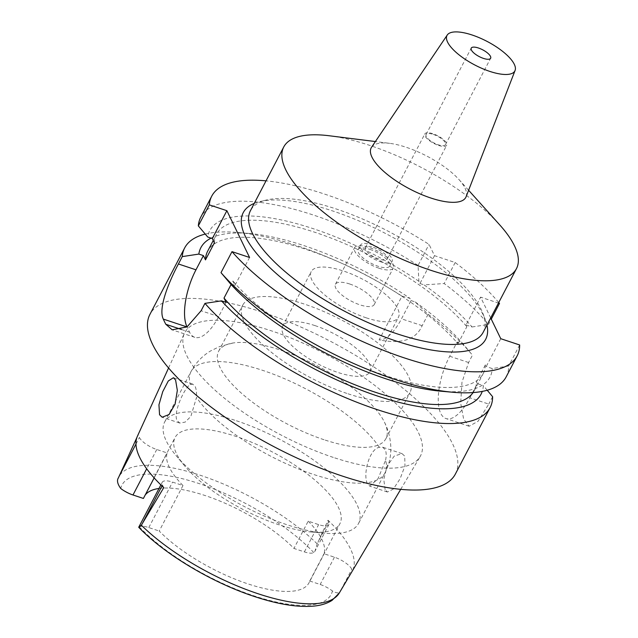 <?xml version="1.0" encoding="UTF-8"?>
<svg xmlns="http://www.w3.org/2000/svg" width="638" height="638" viewBox="0 0 638 638"><rect width="100%" height="100%" fill="white"/><g stroke="black" fill="none" stroke-linecap="round" stroke-linejoin="round"><path stroke-width="0.48" stroke-dasharray="3.19 2.39" d="M163.751 487.671L162.467 485.024A15.759 5.463 -152.4 0 1 162.227 482.28A15.759 5.463 -152.4 0 1 172.555 482.097L182.986 485.558A93.004 32.267 -152.4 0 1 167.18 452.972L156.757 449.511A15.759 5.463 -152.4 0 1 139.403 437.477L138.127 434.829A127.002 44.062 27.6 0 0 137.441 436.153M182.986 485.558L159.213 531.031A93.004 32.267 -152.4 0 0 248.007 583.906A93.004 32.267 -152.4 0 0 308.999 582.821L339.91 523.686A93.004 32.267 27.6 0 0 236.068 436.432A93.004 32.267 27.6 0 0 175.067 437.516A93.004 32.267 27.6 0 0 184.629 465.836A93.004 32.267 27.6 0 0 278.918 524.771A93.004 32.267 27.6 0 0 311.192 532.004A93.004 32.267 27.6 0 0 339.91 523.686M143.406 498.445A93.004 32.267 -152.4 0 1 144.156 496.643A93.004 32.267 -152.4 0 1 145.209 495M158.982 488.477A93.004 32.267 -152.4 0 1 205.149 495.559A93.004 32.267 -152.4 0 1 293.943 548.433L304.366 551.894A15.759 5.463 27.6 0 0 313.816 552.596L314.957 551.216L317.214 543.879L328.028 520.249L328.722 521.685A15.759 5.463 -152.4 0 1 328.969 524.428A15.759 5.463 -152.4 0 1 318.633 524.611L308.21 521.15L293.943 548.433M154.149 477.902L167.18 452.972M308.21 521.15A93.004 32.267 -152.4 0 1 324.008 553.736L334.44 557.197A15.759 5.463 -152.4 0 1 351.785 569.232L352.479 570.667A125.909 43.679 27.6 0 0 328.028 520.249M324.008 553.736L309.749 581.019A93.004 32.267 -152.4 0 1 308.999 582.821M309.749 581.019L320.172 584.48A15.759 5.463 27.6 0 1 332.438 590.987C336.776 593.436 339.36 593.515 340.182 591.235L352.479 570.667M138.709 527.259L139.339 526.868A15.759 5.463 27.6 0 1 148.79 527.57L159.213 531.031M333.291 457.406A133.023 46.151 -152.4 0 1 184.39 333.363A133.023 46.151 -152.4 0 1 272.003 331.042A133.023 46.151 -152.4 0 1 420.115 456.601A133.023 46.151 -152.4 0 1 333.291 457.406M136.923 437.437L138.127 434.829M385.121 489.649L383.781 479.433L387.043 466.107L394.292 456.042L402.028 453.634L404.739 456.138L404.955 465.892L400.098 478.787L393.343 489.059L387.433 492.026L385.121 489.649M455.365 474.066A172.332 59.789 27.6 0 0 262.944 312.373A172.332 59.789 27.6 0 0 149.93 314.382M411.039 300.57L415.131 301.926L428.122 314.263L422.157 325.675C416.08 339.631 401.741 344.368 379.131 339.887L402.004 296.136L409.955 298.337L411.039 300.57L401.501 318.817A43.767 17.409 -71.6 0 1 379.131 339.887M428.122 314.263A172.332 59.789 -152.4 0 1 472.407 355.087A172.332 59.789 -152.4 0 1 472.455 355.143L468.595 362.52L461.96 382.314L460.684 403.176L463.635 419.078L469.113 426.24L478.061 421.271L488.764 404.093L469.863 397.817A43.767 17.409 -71.6 0 1 445.986 418.568A43.767 17.409 -71.6 0 1 440.762 413.408A43.767 17.409 -71.6 0 1 449.694 356.243L457.127 342.032L463.164 344.041L472.407 355.087M492.616 396.708L488.764 404.093M205.253 234.082A172.332 59.789 -152.4 0 1 237.902 232.487A172.332 59.789 -152.4 0 1 297.707 245.885A172.332 59.789 -152.4 0 1 402.004 296.136M211.066 238.134A158.088 54.844 -152.4 0 1 249.689 233.524A158.088 54.844 -152.4 0 1 304.557 245.813A158.088 54.844 -152.4 0 1 409.955 298.337M457.127 342.032L457.948 343.722A150.448 52.196 27.6 0 0 306.32 249.45A150.448 52.196 27.6 0 0 207.653 251.205M415.131 301.926A158.088 54.844 -152.4 0 1 463.164 344.041M469.863 397.817L477.288 383.605L483.333 385.615A158.088 54.844 -152.4 0 1 482.248 391.405M487.217 390.249L483.333 385.615M473.109 392.569A150.448 52.196 27.6 0 0 474.305 390.608A150.448 52.196 27.6 0 0 476.466 381.915L477.288 383.605M490.694 317.931L480.597 297.133L498.461 303.058M457.948 343.722L466.864 326.672L466.043 324.981L480.597 297.133M500.766 338.706L486.204 366.555L485.382 364.864L476.466 381.915M498.749 302.516A172.332 59.789 -152.4 0 0 455.173 262.529L434.518 255.671L429.047 244.402A172.332 59.789 -152.4 0 0 324.75 194.151A172.332 59.789 -152.4 0 0 266.038 180.857M486.961 325.053A136.771 47.451 27.6 0 0 485.191 319.319A136.771 47.451 27.6 0 0 332.948 211.042A136.771 47.451 27.6 0 0 259.977 201.576A136.771 47.451 27.6 0 0 254.251 203.394M434.518 255.671L419.956 283.519L418.871 281.286L418.065 265.416L429.047 244.402M418.065 265.416A172.332 59.789 27.6 0 0 313.768 215.173A172.332 59.789 27.6 0 0 200.747 217.183M249.57 257.473L235.007 285.322L232.926 281.031L231.092 284.532M226.091 302.372L218.667 316.584A43.767 17.409 108.4 0 1 194.789 337.335A43.767 17.409 108.4 0 1 189.566 332.175L187.046 326.975A43.767 17.409 108.4 0 1 187.014 326.911M235.007 285.322L230.43 283.798M506.181 376.859A172.332 59.789 27.6 0 0 508.677 365.997L492.249 368.557L486.204 366.555M519.659 344.975L508.677 365.997M485.382 364.864A150.448 52.196 -152.4 0 1 483.221 373.549A150.448 52.196 -152.4 0 1 384.554 375.303A150.448 52.196 -152.4 0 1 232.926 281.031M441.177 391.23A158.088 54.844 27.6 0 0 492.249 368.557M214.4 242.839A150.448 52.196 -152.4 0 1 216.569 234.154A150.448 52.196 -152.4 0 1 315.236 232.399A150.448 52.196 -152.4 0 1 466.864 326.672M418.871 281.286A158.088 54.844 27.6 0 0 313.473 228.763A158.088 54.844 27.6 0 0 207.749 237.033M466.043 324.981L472.08 326.983A158.088 54.844 27.6 0 0 424.047 284.875L444.184 283.543A172.332 59.789 27.6 0 1 488.509 324.423L491.276 319.136M419.956 283.519L424.047 284.875M472.08 326.983L488.509 324.423M455.173 262.529L444.184 283.543M483.189 332.286A131.3 45.553 27.6 0 0 482.743 313.035A131.3 45.553 27.6 0 0 336.585 209.097A131.3 45.553 27.6 0 0 266.532 200.005A131.3 45.553 27.6 0 0 250.471 210.62M329.312 135.766A131.3 45.553 -152.4 0 1 369.865 145.432A131.3 45.553 -152.4 0 1 499.666 224.823M466.107 196.719A53.401 18.526 27.6 0 0 458.977 179.565A53.401 18.526 27.6 0 0 406.191 147.274A53.401 18.526 -152.4 0 0 389.698 143.343L375.399 141.548M371.531 147.282A53.401 18.526 -152.4 0 1 389.698 143.343M433.25 134.395A10.942 3.796 -152.4 0 1 445.468 144.659A10.942 3.796 -152.4 0 1 438.29 144.786A10.942 3.796 -152.4 0 1 426.072 134.522A10.942 3.796 -152.4 0 1 433.25 134.395M438.601 145.432A12.305 4.267 27.6 0 0 446.68 145.289A12.305 4.267 27.6 0 0 432.931 133.741A12.305 4.267 27.6 0 0 424.86 133.884A12.305 4.267 27.6 0 0 438.601 145.432M373.501 247.416A12.305 4.267 -152.4 0 1 387.25 258.964A12.305 4.267 -152.4 0 1 379.171 259.108A12.305 4.267 -152.4 0 1 365.43 247.56A12.305 4.267 -152.4 0 1 373.501 247.416M380.431 261.708A17.776 6.165 27.6 0 0 392.099 261.5A17.776 6.165 27.6 0 0 372.241 244.817A17.776 6.165 27.6 0 0 360.582 245.024A17.776 6.165 27.6 0 0 380.431 261.708M369.865 249.37A17.776 6.165 -152.4 0 1 389.722 266.046A17.776 6.165 -152.4 0 1 378.055 266.253A17.776 6.165 -152.4 0 1 358.205 249.578A17.776 6.165 -152.4 0 1 369.865 249.37M379.004 268.207A21.883 7.592 27.6 0 0 393.351 267.952A21.883 7.592 27.6 0 0 368.923 247.416A21.883 7.592 27.6 0 0 354.569 247.672A21.883 7.592 27.6 0 0 379.004 268.207M349.784 284.022A21.883 7.592 -152.4 0 1 374.219 304.557A21.883 7.592 -152.4 0 1 359.864 304.812A21.883 7.592 -152.4 0 1 335.436 284.277A21.883 7.592 -152.4 0 1 349.784 284.022M366.172 317.804A49.238 17.082 27.6 0 0 398.463 317.23A49.238 17.082 27.6 0 0 343.483 271.03A49.238 17.082 27.6 0 0 311.192 271.605A49.238 17.082 27.6 0 0 366.172 317.804M314.957 325.595A49.238 17.082 -152.4 0 1 369.936 371.794A49.238 17.082 -152.4 0 1 337.646 372.369A49.238 17.082 -152.4 0 1 282.666 326.17A49.238 17.082 -152.4 0 1 314.957 325.595M348.037 393.805A94.368 32.737 27.6 0 0 409.931 392.705A94.368 32.737 27.6 0 0 304.557 304.159A94.368 32.737 27.6 0 0 242.671 305.259A94.368 32.737 27.6 0 0 348.037 393.805M324.032 439.726A94.368 32.737 -152.4 0 1 218.659 351.187A94.368 32.737 -152.4 0 1 233.053 342.997A94.368 32.737 -152.4 0 1 280.553 350.087A94.368 32.737 -152.4 0 1 384.435 422.133A94.368 32.737 -152.4 0 1 385.918 438.625A94.368 32.737 -152.4 0 1 324.032 439.726M385.599 460.189C386.508 455.684 386.373 452.175 385.177 449.646L382.617 447.19L379.347 447.302C368.836 449.12 362.599 475.932 367.608 483.835L369.817 486.172L378.071 478.652L385.599 460.189A109.417 37.961 27.6 0 1 384.905 473.045A109.417 37.961 27.6 0 1 313.146 474.321A109.417 37.961 27.6 0 1 196.536 397.402L190.826 416.478L185.148 422.109L179.756 423.066L177.069 420.562C172.882 412.906 184.35 387.848 190.284 384.523L192.82 384.164L195.164 386.548C196.289 389.052 196.743 392.673 196.536 397.402M236.403 420.761A109.417 37.961 -152.4 0 1 358.572 523.415A109.417 37.961 -152.4 0 1 324.79 533.201A109.417 37.961 -152.4 0 1 286.813 524.691A109.417 37.961 -152.4 0 1 175.889 455.357A109.417 37.961 -152.4 0 1 164.644 422.037A109.417 37.961 -152.4 0 1 236.403 420.761M156.757 449.511L146.684 468.778M313.816 552.596A118.022 40.944 27.6 0 0 199.295 483.644A118.022 40.944 27.6 0 0 120.718 488.469M304.366 551.894L318.633 524.611M334.44 557.197L320.172 584.48M139.339 526.868A118.022 40.944 27.6 0 0 253.86 595.82A118.022 40.944 27.6 0 0 332.438 590.987M340.979 589.903L351.785 569.232M339.304 592.965A124.577 43.224 27.6 0 0 340.182 591.235M162.467 485.024L161.972 485.973M148.79 527.57L172.555 482.097M317.214 543.879A124.577 43.224 27.6 0 0 200.587 475.374A124.577 43.224 27.6 0 0 200.492 475.342A124.577 43.224 27.6 0 0 118.532 477.551L118.341 477.99M135.974 444.04L139.403 437.477M328.722 521.685L317.915 542.356M422.157 325.675L401.501 318.817M449.694 356.243L468.595 362.52M218.667 316.584L201.098 310.754M181.575 329.519L189.566 332.175M379.347 447.302A109.417 37.961 27.6 0 0 262.736 370.391A109.417 37.961 27.6 0 0 190.977 371.659A109.417 37.961 27.6 0 0 190.284 384.523M144.156 496.643L175.067 437.516M162.227 482.28L160.864 484.888M168.576 367.982L184.39 333.363M328.969 524.428L314.957 551.216M400.712 489.338L420.115 456.601M469.113 426.24L445.986 418.568M474.305 390.608L483.221 373.549M194.789 337.335L172.204 329.83M249.689 233.524L237.902 232.487M213.259 240.478L216.569 234.154M482.743 313.035L485.191 319.319M266.532 200.005L259.977 201.576M458.977 179.565L468.611 190.276M445.468 144.659L490.63 58.265M426.072 134.522L471.235 48.121M387.25 258.964L446.68 145.289M365.43 247.56L424.86 133.884M389.722 266.046L392.099 261.5M358.205 249.578L360.582 245.024M374.219 304.557L393.351 267.952M335.436 284.277L354.569 247.672M369.936 371.794L398.463 317.23M282.666 326.17L311.192 271.605M385.918 438.625L409.931 392.705M218.659 351.187L242.671 305.259M384.435 422.133C387.976 429.183 390.065 436.863 390.719 445.165C391.365 454.862 389.427 464.153 384.905 473.045L358.572 523.415M387.433 492.026L369.817 486.172M164.644 422.037L190.977 371.659C195.699 362.878 202.222 355.98 210.548 350.972L219.552 346.57L233.053 342.997M179.756 423.066L162.14 417.212M192.82 384.164L173.408 377.72M184.629 465.836L175.889 455.357M311.192 532.004L324.79 533.201M402.02 453.634L382.617 447.19"/><path stroke-width="0.96" d="M145.209 495A93.004 32.267 -152.4 0 1 158.982 488.477M118.532 477.551A124.577 43.224 27.6 0 0 118.397 477.862L121.962 470.046L118.397 477.862C116.69 480.406 117.464 483.939 120.718 488.469A15.759 5.463 27.6 0 0 132.983 494.984L143.406 498.445L154.149 477.902M168.576 367.982L137.441 436.153A127.002 44.062 27.6 0 0 163.751 487.671L141.357 525.21A124.577 43.224 27.6 0 0 257.991 593.715A124.577 43.224 27.6 0 0 258.087 593.747A124.577 43.224 27.6 0 0 339.304 592.965L332.087 600.358C327.095 603.524 320.978 605.43 313.752 606.1C297.611 607.512 277.729 604.282 254.099 596.41C211.888 582.526 164.301 554.087 138.709 527.267L160.864 484.888M139.339 526.868L141.357 525.21M121.962 470.046L136.923 437.437M175.594 380.049L173.408 377.72L168.304 380.958L162.738 391.668L158.95 404.771L159.556 414.748L162.14 417.212L169.046 414.556L175.099 404.117L177.332 390.408L175.594 380.049M204.958 303.369L201.098 310.754L187.038 326.895L172.204 329.83L165.824 324.287A172.332 59.789 -152.4 0 1 163.304 319.088C158.049 308.656 168.48 282.69 178.417 263.98L182.269 256.604A172.332 59.789 -152.4 0 1 184.685 247.895L149.93 314.382A172.332 59.789 27.6 0 0 342.343 476.076A172.332 59.789 27.6 0 0 455.365 474.066L490.128 407.57A172.332 59.789 -152.4 0 1 377.106 409.58A172.332 59.789 -152.4 0 1 204.958 303.369L221.514 300.857L226.091 302.372L224.01 298.082A150.448 52.196 27.6 0 0 375.638 392.354A150.448 52.196 27.6 0 0 473.109 392.569M487.217 390.249L492.616 396.708A172.332 59.789 -152.4 0 1 490.128 407.57M213.259 240.478L207.653 251.205A150.448 52.196 27.6 0 0 205.484 259.889L203.402 255.599L198.833 254.084A158.088 54.844 -152.4 0 1 211.066 238.134M482.248 391.405A158.088 54.844 -152.4 0 1 377.401 395.991A158.088 54.844 -152.4 0 1 221.514 300.857M452.972 392.266L441.177 391.23A158.088 54.844 27.6 0 1 386.309 378.94A158.088 54.844 27.6 0 1 230.43 283.798L221.011 272.657A172.332 59.789 27.6 0 0 393.168 378.868A172.332 59.789 27.6 0 0 452.972 392.266A172.332 59.789 27.6 0 0 506.181 376.859L517.171 355.837A172.332 59.789 -152.4 0 0 519.659 344.975L500.766 338.706L490.694 317.931M498.749 302.516A172.332 59.789 -152.4 0 1 499.498 303.401L498.461 303.058M517.171 355.837A172.332 59.789 -152.4 0 1 404.149 357.846A172.332 59.789 -152.4 0 1 232.001 251.635L249.57 257.473L226.881 210.7L209.32 204.87A172.332 59.789 -152.4 0 1 211.736 196.161A172.332 59.789 -152.4 0 1 266.038 180.857M254.251 203.394A136.771 47.451 27.6 0 0 268.909 266.716A136.771 47.451 27.6 0 0 395.959 340.955A136.771 47.451 27.6 0 0 486.961 325.053M211.736 196.161L200.747 217.183A172.332 59.789 27.6 0 0 198.33 225.884L207.749 237.033L212.318 238.548L226.881 210.7M209.32 204.87L198.33 225.884M224.01 298.082L231.092 284.532M187.014 326.911A43.767 17.409 108.4 0 1 195.978 269.81L203.402 255.599M212.318 238.548L214.4 242.839L205.484 259.889M221.011 272.657L232.001 251.635M184.685 247.895A172.332 59.789 -152.4 0 1 205.253 234.082M182.269 256.604L198.833 254.084M491.276 319.136L499.498 303.401M283.75 146.963L250.471 210.62A131.3 45.553 27.6 0 0 397.075 333.818A131.3 45.553 27.6 0 0 483.189 332.286L516.469 268.622A131.3 45.553 -152.4 0 1 430.355 270.153A131.3 45.553 -152.4 0 1 283.75 146.963A131.3 45.553 -152.4 0 1 329.312 135.766L375.399 141.548M468.611 190.276L499.666 224.823A131.3 45.553 -152.4 0 1 516.469 268.622M447.262 35.01L371.531 147.282A53.401 18.526 -152.4 0 0 430.794 198.003A53.401 18.526 27.6 0 0 466.107 196.719L515.081 70.467A38.296 13.286 -152.4 0 1 489.753 71.384A38.296 13.286 -152.4 0 1 447.262 35.01A38.296 13.286 -152.4 0 1 472.112 35.002A38.296 13.286 -152.4 0 1 515.081 70.467M483.452 58.393A10.942 3.796 27.6 0 0 490.63 58.265A10.942 3.796 27.6 0 0 478.412 47.994A10.942 3.796 27.6 0 0 471.235 48.121A10.942 3.796 27.6 0 0 483.452 58.393M146.684 468.778L132.983 494.984M161.972 485.973L142.154 523.886M119.091 476.331L135.974 444.04M178.417 263.98L195.978 269.81M186.958 326.943L163.304 319.088M165.824 324.287L181.575 329.519M339.304 592.965L400.712 489.338"/></g></svg>
